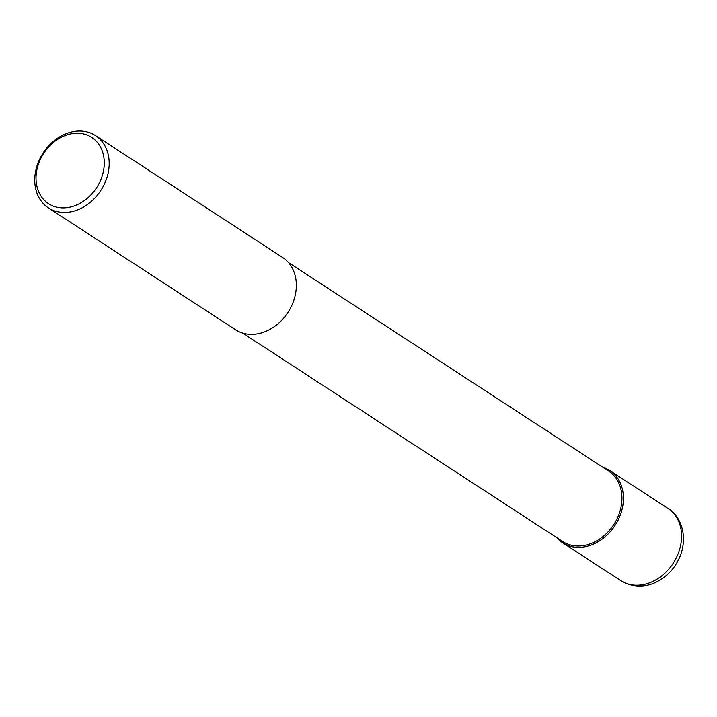<?xml version="1.0" encoding="UTF-8"?>
<svg xmlns="http://www.w3.org/2000/svg" width="717" height="717" viewBox="0 0 717 717"><rect width="100%" height="100%" fill="white"/><g stroke="black" fill="none" stroke-linecap="round" stroke-linejoin="round"><path stroke-width="1.08" d="M620.563 514.322A43.137 34.407 123.1 0 1 562.666 542.805A43.137 34.407 123.1 0 1 556.849 537.732A43.137 34.407 -56.9 0 0 620.563 514.322A43.137 34.407 -56.9 0 0 602.755 467.233A43.137 34.407 123.1 0 1 609.746 470.504A43.137 34.407 123.1 0 1 620.563 514.322M242.57 333.055L562.711 541.541A42.061 33.547 -56.9 0 0 619.156 513.775A42.061 33.547 -56.9 0 0 608.616 471.051L288.485 262.565M48.415 207.894L235.579 329.784A43.137 34.407 -56.9 0 0 293.477 301.301A43.137 34.407 -56.9 0 0 282.668 257.484L95.495 135.594A43.137 34.407 123.1 0 1 106.313 179.411A43.137 34.407 123.1 0 1 48.415 207.894A43.137 34.407 123.1 0 1 37.598 164.076A43.137 34.407 123.1 0 1 95.495 135.594M101.635 177.583A39.543 31.539 123.1 0 1 57.01 207.231A39.543 31.539 123.1 0 1 38.646 163.53A39.543 31.539 123.1 0 1 83.271 133.882A39.543 31.539 123.1 0 1 101.635 177.583M620.814 580.671A43.137 34.407 -56.9 0 0 678.712 552.189A43.137 34.407 -56.9 0 0 667.894 508.371C679.384 514.851 688.042 533.466 680.8 554.483C675.997 567.201 667.67 576.477 655.813 582.303C648.392 586.094 634.581 588.998 620.814 580.671L562.666 542.805M609.746 470.504L667.894 508.371"/></g></svg>
